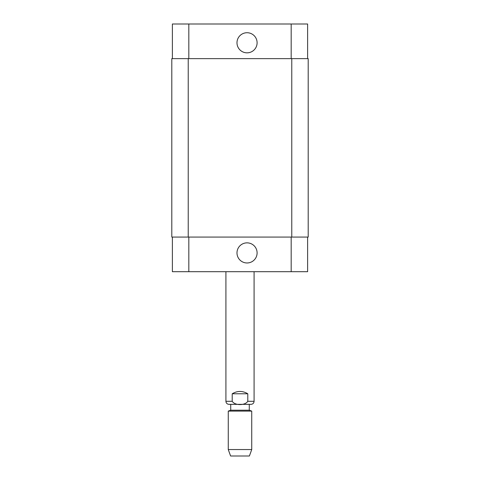 <?xml version="1.0" encoding="UTF-8"?>
<svg xmlns="http://www.w3.org/2000/svg" width="480" height="480" viewBox="0 0 480 480"><rect width="100%" height="100%" fill="white"/><g stroke="black" fill="none" stroke-linecap="round" stroke-linejoin="round"><path stroke-width="0.72" d="M247.788 393.78L247.788 401.298C245.124 405.666 234.876 405.666 232.212 401.298L232.212 393.78L247.788 393.78C242.598 390.678 237.402 390.678 232.212 393.78M254.088 271.698L254.088 401.298C253.908 403.152 252.888 404.166 251.034 404.346L228.966 404.346L230.724 404.346L230.724 410.22L228.258 411.114L228.258 449.55L251.742 449.55L251.742 411.114L228.258 411.114M230.724 410.22L249.276 410.22L249.276 404.346L230.724 404.346M249.276 410.22L251.742 411.114M251.742 449.55L249.39 456L230.61 456L228.258 449.55M236.988 42.78A10.056 10.056 0 0 1 252.072 34.074A10.056 10.056 0 0 1 252.072 51.492A10.056 10.056 0 0 1 236.988 42.78M236.988 252.912A10.056 10.056 0 0 1 252.072 244.206A10.056 10.056 0 0 1 252.072 261.624A10.056 10.056 0 0 1 236.988 252.912M307.62 58.632L307.62 24L172.38 24L172.38 58.632M307.62 237.066L307.62 271.698L172.38 271.698L172.38 237.066M291.768 237.066L308.202 237.066L308.202 58.632L171.798 58.632L171.798 237.066L291.768 237.066L291.768 58.632M254.088 401.298L247.788 401.298M232.212 401.298L225.912 401.298C226.092 403.152 227.112 404.166 228.966 404.346M188.82 237.066L188.82 271.698M291.18 237.066L291.18 271.698M188.82 58.632L188.82 24M291.18 58.632L291.18 24M188.232 58.632L188.232 237.066M225.912 271.698L225.912 401.298"/></g></svg>
